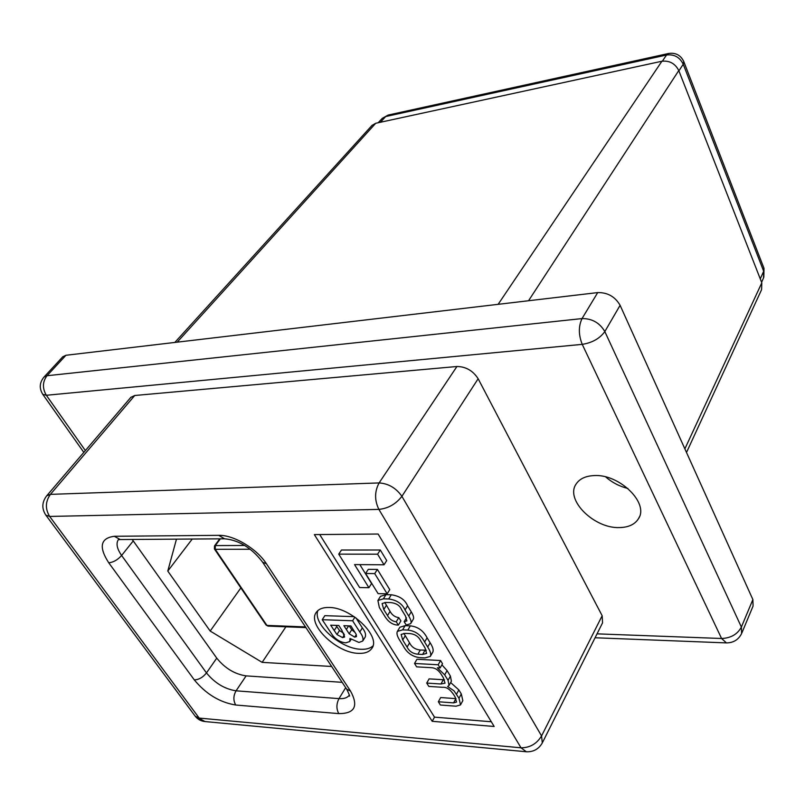 <?xml version="1.0" encoding="UTF-8"?>
<svg xmlns="http://www.w3.org/2000/svg" width="805" height="805" viewBox="0 0 805 805"><rect width="100%" height="100%" fill="white"/><g stroke="black" fill="none" stroke-linecap="round" stroke-linejoin="round"><path stroke-width="1.21" d="M176.466 539.149L167.782 571.067L210.175 631.05L262.128 662.354L331.66 666.48M285.906 626.803L262.128 662.354M240.866 587.912L210.175 631.05M192.234 539.028L167.782 571.067M328.893 607.473C323.097 607.373 318.991 608.882 316.576 611.991C306.272 623.734 336.329 653.107 358.497 653.348C364.715 653.61 369.093 652.05 371.628 648.649C381.781 637.047 350.97 607.111 328.893 607.473M317.844 610.623C312.491 623.865 340.757 649.021 361.012 649.273C366.245 649.504 370.209 648.387 372.916 645.932M627.94 488.484C619.588 486.421 612.172 482.577 605.712 476.942M619.629 527.577C594.171 528.794 564.848 499.704 576.149 483.996C579.58 478.824 585.487 476.027 593.879 475.594C619.176 473.652 649.363 503.085 638.476 518.702C634.904 524.397 628.614 527.345 619.629 527.577M426.731 683.073L428.803 686.403L442.68 687.319C446.403 686.886 450.055 689.311 453.668 694.624L455.117 696.979L456.536 702.091L453.597 702.876L438.353 701.759L440.395 705.029L456.083 706.206L460.53 704.888L458.991 698.227L453.99 690.801L447.63 686.524L449.029 685.488L448.053 680.336L444.702 674.852L437.316 667.798L440.124 667.959L442.519 663.712L440.577 660.523L416.95 659.265L414.525 663.461L416.628 666.852L431.4 667.697C435.264 667.878 438.554 670.112 441.281 674.419L443.364 677.81L445.034 683.173L440.949 683.998L426.731 683.073L429.105 678.877L444.481 679.802M449.029 685.488L451.384 681.231L450.418 676.089L447.077 670.605L441.895 664.819M460.53 704.888L462.835 700.632L461.305 693.96L458.85 689.925L450.659 682.549M456.033 698.649L440.687 697.553L438.353 701.759M368.921 587.71L354.552 564.587L384.045 564.788L386.712 560.582L380.292 549.996L341.461 550.026L338.724 554.142L359.624 587.539L368.921 587.71L371.558 583.555L359.835 564.627M319.696 534.55L434.509 717.144L491.312 721.753M377.384 569.427L368.288 569.346L365.621 573.502L378.088 593.637L387.175 593.828L389.771 589.642L377.384 569.427L374.728 573.603L365.621 573.502M430.343 656.397L432.768 652.161C433.764 650.168 432.879 647.049 430.132 642.793L427.083 637.791C423.39 630.647 417.805 626.672 410.329 625.867L405.106 625.676L399.904 627.206L397.388 631.382C396.352 633.414 397.268 636.594 400.145 640.931L403.225 645.882C406.907 652.855 412.422 656.769 419.777 657.645L424.97 657.916L430.343 656.397C431.329 654.405 430.444 651.285 427.686 647.029L424.617 642.018C420.914 634.873 415.31 630.889 407.823 630.073L402.601 629.862L397.388 631.382M398.374 625.093L396.241 621.802C392.448 621.299 389.529 619.226 387.517 615.563L383.784 609.556L382.103 603.519L385.796 602.462L390.797 602.583C396.271 603.227 399.803 605.491 401.403 609.365L405.448 615.976L406.877 620.917L404.14 621.712L406.263 625.022L410.641 623.684C411.637 622.366 411.003 619.82 408.729 616.036L405.046 610.009C402.319 603.79 396.875 600.107 388.704 598.96L383.371 598.84L377.897 600.49L379.356 607.544L384.367 615.584C388.101 621.923 392.77 625.093 398.374 625.093L400.9 620.907L398.777 617.616C394.983 617.123 392.085 615.05 390.073 611.387L384.81 602.472M410.641 623.684L413.156 619.468C414.152 618.139 413.529 615.594 411.264 611.82L407.592 605.793C404.885 599.574 399.451 595.901 391.3 594.774L385.967 594.664L380.503 596.324L377.897 600.49M342.155 682.328L246.119 675.878C234.738 674.177 224.957 668.271 216.756 658.138L132.211 539.461M322.221 619.699L352.62 620.776L359.785 631.995C362.572 635.568 363.558 638.576 362.733 641.032L358.97 642.45L349.984 638.446L349.752 641.545L345.748 642.853C340.716 642.33 336.399 639.915 332.797 635.608L322.221 619.699L324.838 615.674L354.15 616.65M355.991 617.918L362.341 627.9C365.118 631.462 366.094 634.481 365.269 636.936L362.733 641.032M371.96 125.439L375.724 123.276L177.211 342.155M498.144 304.33L661.911 61.24L375.724 123.276M661.911 61.24C669.539 60.435 675.164 63.535 678.776 70.548L528.543 300.748M684.874 448.858L761.802 282.817L678.776 70.548M761.802 282.817L761.6 289.619L686.504 452.48M456.928 366.496L134.747 395.497L50.413 494.361L379.105 482.93C388.453 483.533 396.05 487.991 401.906 496.313L541.564 735.931L542.288 742.965C538.686 749.123 533.363 752.061 526.319 751.759L521.016 747.805L378.883 509.394L49.648 516.438L199.187 718.08L521.016 747.805C529.901 747.785 536.754 743.83 541.564 735.931L602.16 615.734L478.15 378.742L401.906 496.313C395.909 504.061 388.241 508.418 378.883 509.394C374.446 500.297 374.516 491.483 379.105 482.93L456.928 366.496C465.894 366.617 472.968 370.702 478.15 378.742M602.16 615.734L602.563 622.829L542.58 742.361M130.812 397.388L134.747 395.497M62.76 356.806L65.95 355.277L597.713 292.587C607.634 292.426 615.101 296.663 620.102 305.306L752.876 599.564L753.067 606.054L741.948 632.76M378.119 534.027L314.353 534.601L432.204 721.31L494.159 726.482L378.119 534.027M65.95 355.277L47.032 375.724L44.003 377.062L62.941 356.615M620.102 305.306L604.827 331.569C599.695 322.825 592.098 318.498 582.035 318.579L597.713 292.587M597.038 633.847L721.582 638.496L726.442 642.903C733.436 642.843 738.487 639.723 741.606 633.565L741.385 627.045L752.876 599.564M131.034 397.137L46.71 495.8L50.413 494.361C45.342 501.525 45.09 508.881 49.648 516.438L45.835 515.12L195.172 716.138L204.983 721.552L526.319 751.759M434.509 717.144L432.204 721.31M350.92 625.948L343.866 625.676L349.179 633.777L354.703 637.137L356.474 636.594L356.202 634.35L350.92 625.948M338.794 625.485L330.674 625.183L336.943 634.551L342.618 637.63L344.641 636.966L341.853 630.204L338.794 625.485M352.62 620.776L354.904 617.153M349.189 625.888L351.735 629.701L355.116 632.519M349.179 633.777L351.735 629.701M354.703 637.137L356.303 634.582M336.017 625.384L339.519 630.506L343.795 633.374M336.943 634.551L339.519 630.506M342.618 637.63L344.48 634.672M384.045 564.788L377.595 554.182L338.724 554.142M377.595 554.182L380.292 549.996M387.175 593.828L374.728 573.603M417.875 654.213L422.615 654.455L426.59 653.429L425.04 647.924L420.683 640.81C418.56 636.483 414.927 634.078 409.755 633.585L405.006 633.394L401.111 634.421L402.711 640.025L407.089 647.069C409.192 651.315 412.784 653.69 417.875 654.213L420.321 650.007L426.298 650.239M403.869 633.394L409.564 642.883C411.647 647.119 415.239 649.494 420.321 650.007M440.124 667.959L438.172 664.769L414.525 663.461M438.172 664.769L440.577 660.523M396.241 621.802L398.777 617.616M404.14 621.712L406.475 617.827M382.043 118.607L385.706 116.544L380.342 122.28M662.374 61.15L666.52 55.022C674.167 54.086 679.742 57.155 683.234 64.239L678.897 70.85M760.272 278.902L763.673 271.235L763.543 277.886L761.6 282.293M220.359 538.827L215.317 545.589L244.428 545.488M250.023 549.241L215.227 549.292L266.918 625.404L305.477 626.924M214.502 545.901L214.412 548.97L215.227 549.292L215.317 545.589L214.502 545.901L219.775 538.837M266.093 625.032L268.035 626.099L266.093 625.032L214.412 548.97M44.003 377.062C39.485 382.556 39.073 388.312 42.786 394.339L46.338 395.275C42.263 388.241 42.494 381.731 47.032 375.724L582.035 318.579C578.413 326.277 578.483 334.88 582.236 344.359C592.279 342.759 599.806 338.492 604.827 331.569L741.385 627.045C737.501 634.28 730.89 638.093 721.582 638.496L582.236 344.359L46.338 395.275L85.37 450.569M194.297 679.883L108.735 562.786C98.552 546.957 100.414 538.132 114.32 536.281L218.729 535.335C233.631 534.832 256.775 548.608 266.445 563.792L350.507 691.032C358.728 706.106 354.814 713.633 338.784 713.612L235.744 705.019C219.785 702.413 205.969 694.041 194.297 679.883C198.835 679.732 202.89 677.408 206.472 672.91C214.784 683.063 224.645 689.03 236.066 690.821L338.996 698.619C343.936 698.941 347.358 697.804 349.279 695.218L349.209 695.943C350.185 696.848 349.34 694.584 346.673 689.161L350.507 691.032M345.687 687.671L338.996 698.619C336.309 703.902 336.238 708.903 338.784 713.612M246.119 675.878L236.066 690.821C233.279 695.812 233.168 700.541 235.744 705.019M216.756 658.138L206.472 672.91L121.615 555.47L133.217 540.95M118.285 539.722C115.9 543.606 117.017 548.859 121.615 555.47C117.631 559.918 113.334 562.363 108.735 562.786M359.785 631.995L362.341 627.9M346.341 629.53L348.656 625.867M334.176 630.567L336.752 626.521M346.522 688.939L262.672 562.262L266.445 563.792M262.672 562.262C254.541 551.475 241.903 540.316 224.575 538.807L218.729 535.335M224.575 538.807L120.237 539.541L114.32 536.281M427.686 647.029L430.132 642.793M424.617 642.018L427.083 637.791M402.601 629.862L405.106 625.676M407.823 630.073L410.329 625.867M422.615 654.455L425.05 650.239M407.089 647.069L409.564 642.883M402.711 640.025L405.197 635.839M440.949 683.998L443.303 679.762M453.597 702.876L455.902 698.639M458.991 698.227L461.305 693.96M456.526 694.182L458.85 689.925M448.053 680.336L450.418 676.089M444.702 674.852L447.077 670.605M387.517 615.563L390.073 611.387M383.784 609.556L386.36 605.38M408.729 616.036L411.264 611.82M405.046 610.009L407.592 605.793M388.704 598.96L391.3 594.774M383.371 598.84L385.967 594.664M388.141 115.065L668.573 53.492L666.52 55.022L385.706 116.544L388.141 115.065L382.274 118.355L378.159 122.752M683.827 61.703L763.865 267.985L763.673 271.235L683.234 64.239L683.717 61.432C680.638 55.102 675.586 52.456 668.573 53.492M305.92 627.598L268.035 626.099M638.476 518.702L639.371 516.901M372.202 125.188L174.836 342.437M83.821 452.38L42.786 394.339M726.442 642.903L595.076 637.761M195.172 716.138C197.668 719.328 200.938 721.129 204.983 721.552M46.71 495.8C41.87 502.139 41.578 508.579 45.835 515.12M372.232 647.653L371.628 648.649M351.121 639.361L349.752 641.545M120.237 539.541L118.295 539.732M763.844 277.182L763.995 268.317"/></g></svg>
